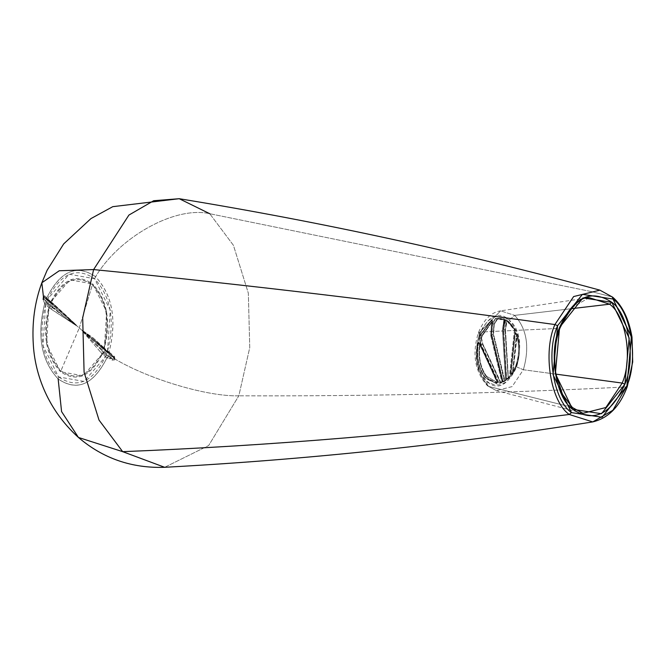 <?xml version="1.0" encoding="UTF-8"?>
<svg xmlns="http://www.w3.org/2000/svg" width="666" height="666" viewBox="0 0 666 666"><rect width="100%" height="100%" fill="white"/><g stroke="black" fill="none" stroke-linecap="round" stroke-linejoin="round"><path stroke-width="0.5" stroke-dasharray="3.33 2.5" d="M509.14 320.113L514.676 315.368L570.97 308.741L514.676 315.368C526.931 328.996 529.82 347.119 523.359 369.747C529.82 347.119 526.931 328.996 514.676 315.368L509.14 320.113C497.177 312.271 487.221 317.058 479.287 334.465C473.726 353.946 476.215 369.547 486.763 381.268L487.454 385.797L488.678 386.422C476.423 372.793 473.534 354.67 479.995 332.043L478.371 332.759L479.287 334.465L478.371 332.759L479.995 332.043C473.534 354.67 476.423 372.793 488.678 386.422L565.043 405.544L488.678 386.422L487.454 385.797L486.763 381.268C498.726 389.111 508.674 384.324 516.608 366.916C522.169 347.444 519.68 331.843 509.14 320.113C485.755 297.294 461.996 362.229 486.763 381.268C510.148 404.087 533.907 339.152 509.14 320.113M516.608 366.916L523.359 369.747L555.943 374.134L523.359 369.747L512.104 386.613L496.303 390.592L488.678 386.422L496.303 390.592L512.104 386.613L523.359 369.747L516.608 366.916M559.582 327.422L559.298 328.388C548.568 352.664 555.486 396.037 571.886 407.259L572.377 407.509M555.352 373.909L571.886 407.259L582.958 413.303L572.685 407.925M589.235 297.652L571.436 307.817L559.298 328.388L479.995 332.043L559.298 328.388L571.436 307.817L589.235 297.652L500.632 310.847L514.676 315.368L500.632 310.847L479.995 332.043L500.632 310.847C491.242 312.262 483.824 319.563 478.371 332.759C471.861 354.17 474.891 371.853 487.454 385.797L496.303 390.592L582.958 413.303M571.886 407.259L565.051 405.544L571.886 407.259M513.086 372.927L516.575 365.85L513.278 372.727L512.937 372.386L516.866 335.081L516.433 335.023L512.512 372.169L513.278 372.727L516.583 365.692C520.121 355.361 520.354 345.113 517.282 334.948L512.937 372.211L513.32 372.494L516.583 365.692C520.104 355.369 520.337 345.121 517.282 334.948L517.149 334.474L516.575 334.773L517.149 334.474L517.282 334.948L517.149 334.474M515.742 332.883L516.083 333.366C519.597 344.83 519.48 355.711 515.75 366L511.746 374.15L515.742 366.158C519.522 354.953 519.638 343.956 516.075 333.166L515.243 333.649L515.284 332.567L515.742 332.883L515.284 332.567L514.818 333.591L516.433 335.023L517.349 334.815C520.437 345.071 520.204 355.403 516.649 365.809L513.344 372.677L511.746 374.15L513.32 372.494L512.512 372.169L512.937 372.211L512.512 372.169L516.433 335.023L516.899 334.915L515.243 333.649L511.055 373.326L512.512 372.169L511.055 373.326L511.804 373.901L515.75 366C519.497 354.92 519.605 344.039 516.083 333.366L517.282 334.757C520.371 345.046 520.138 355.411 516.575 365.85L515.75 366L511.746 374.15L510.631 373.285L514.818 333.591L516.075 333.166C519.663 343.947 519.547 354.953 515.742 366.158L516.575 365.85C520.113 356.185 520.346 345.82 517.282 334.757L516.017 333.308C519.555 344.014 519.447 354.92 515.675 366.042L511.804 373.901L510.631 373.826L511.28 374.558L511.804 373.901L511.371 374.267M478.987 342.549L497.119 381.918L496.528 383.691L485.131 377.672C478.28 368.831 475.907 357.326 478.03 343.156L479.304 342.923L480.128 345.279L478.979 342.291L480.977 345.829L480.144 345.504L480.994 346.054L480.427 344.572L479.587 344.605L478.454 343.248C476.44 357.484 478.787 368.864 485.481 377.389L485.131 377.672L485.481 377.389L487.604 379.537L496.744 383.341L497.627 381.984L480.977 345.829L497.61 381.743L497.202 382.925L497.61 381.743L497.136 382.159L497.61 381.743L497.685 382.584M502.53 329.77L505.552 379.845L505.119 381.019L503.429 382.018L502.622 381.452L491.441 334.807L492.182 323.551L495.604 318.215L503.846 318.606L504.287 319.156L502.505 329.828L505.552 379.845L505.119 381.019L506.002 380.494L506.293 379.703L505.536 379.911L502.505 329.828L503.296 329.936L504.886 319.855L497.36 319.347L494.255 324.259L493.606 334.449L504.953 380.869L506.277 379.778L503.271 329.986L506.293 379.703L506.002 380.494L505.244 380.702L505.536 379.911L503.429 382.018L502.622 381.452L491.441 334.807L491.858 334.682L503.03 381.31L504.811 381.193L503.429 382.018L505.244 380.702L503.571 381.693L503.03 381.31L503.429 382.018L504.811 381.193L504.262 380.819L504.811 381.193L504.262 380.819L493.19 334.573L504.262 380.819L502.622 381.452L503.03 381.31L491.858 334.682L491.441 334.807L492.182 323.551L491.858 334.682L493.19 334.573L491.858 334.682L492.582 323.726L493.889 323.992L493.19 334.573L493.889 323.992L492.182 323.551L495.604 318.215L497.444 319.297L497.052 319.022L493.889 323.992L494.289 324.175L493.889 323.992L497.052 319.022L495.912 318.539L492.582 323.726L495.837 318.082L503.987 318.964L495.912 318.539L497.36 319.347L494.255 324.259L493.19 334.573L493.606 334.449L504.811 381.193L506.293 379.703L505.536 379.911L502.505 329.828L504.22 320.055L503.804 321.228L504.645 320.92L503.296 329.936L504.92 319.68L497.211 318.931L504.736 319.68L503.846 318.606L504.204 320.229L502.505 329.828L503.812 321.07L504.645 320.92L503.271 329.986L506.277 379.778L503.296 329.936L502.53 329.77M514.518 330.086L509.615 376.54L507.167 379.445L506.485 379.462L503.238 329.637L504.42 321.761L505.186 319.996L505.969 319.63L514.393 329.229L514.518 330.086L515.268 330.244L510.406 376.34L509.315 377.314L510.406 376.34L509.398 377.039L514.518 330.086L508.707 321.869L506.085 319.98L509.632 322.319L508.707 321.869L509.632 322.319L515.184 329.67L509.632 322.319L507.234 320.571L505.444 329.578L508.441 378.205L510.381 376.315L515.251 330.203L507.35 320.92L506.701 320.829L507.234 320.571L515.184 329.67L514.418 329.479L514.502 330.045L515.268 330.244L510.406 376.34L508.574 378.496L510.406 376.34L515.251 330.203L508.707 321.869L506.085 319.98L505.561 320.221L507.234 320.571L506.127 322.211L507.084 321.045L505.561 320.221L505.969 319.63L514.393 329.229L514.518 330.086M490.767 335.231L501.823 381.427L501.307 382.933L499.209 383.483L480.727 344.597L479.312 338.095L480.161 335.223L491.416 319.955L492.174 321.578L491.575 323.018L490.75 335.373L501.823 381.427L501.307 382.933L502.139 382.334L499.209 383.483L480.727 344.597L481.118 344.389L499.009 382.883L502.139 382.334L499.009 382.883L499.209 383.483L501.307 382.933L499.4 383.133L502.464 381.834L491.541 335.739L492.565 322.169L492.291 321.661L482.284 335.789L481.518 338.161L482.808 343.972L500.79 382.376L498.626 383.1L499.009 382.883L481.118 344.389L482.417 344.18L480.727 344.597L479.312 338.095L480.161 335.223L481.859 335.672L480.561 335.406L479.745 338.062L481.118 344.389L479.745 338.062L481.543 337.978L481.093 338.195L482.417 344.18L500.208 382.467L482.417 344.18L481.093 338.195L479.312 338.095L481.518 338.161L482.808 343.972L482.417 344.18L482.808 343.972L500.607 382.725L502.139 382.334L502.497 381.327L501.823 381.585L502.497 381.327L491.541 335.739L502.489 381.485L491.541 335.739L492.565 322.169L491.541 335.739L490.75 335.373L491.583 322.86L490.767 335.231M504.82 321.944L504.42 321.761L504.82 321.944L505.186 319.996L505.969 319.63L505.561 320.221L507.251 320.579L515.334 330.228L510.464 376.332L507.142 379.229L509.532 376.523L514.443 330.053L506.06 319.963L507.234 320.571L506.127 322.211L504.82 321.944L506.127 322.211L505.019 329.603L508.183 378.479L505.019 329.603L503.238 329.637L504.42 321.761L505.186 319.996L505.561 320.221L503.671 329.603L506.618 378.646L508.341 377.947L505.444 329.578L506.518 322.386L505.444 329.578L503.671 329.603L504.82 321.944M492.549 322.336L492.007 321.32L492.549 322.336L492.199 321.378L491.575 323.018L492.199 321.378L492.549 322.336L492.698 321.861L492.407 322.71L491.583 322.86L492.199 321.378L491.691 320.304L480.561 335.406L479.786 337.695L481.543 337.978L482.259 335.847L481.859 335.672L481.143 337.82L481.859 335.672L492.007 321.32L492.582 321.462L492.007 321.32L481.859 335.672L482.259 335.847L492.291 321.661L491.691 320.304L480.561 335.406L480.161 335.223L491.416 319.955L492.224 320.254L492.174 321.578L492.324 320.712M491.583 322.86L490.75 335.373L491.558 335.597L492.407 322.71L491.583 322.86M504.22 320.055L504.853 320.379L504.645 320.92L504.92 319.68L504.853 320.379L504.22 320.055L503.987 318.964L496.07 318.448L503.987 318.964L504.22 320.055M497.544 382.775L497.677 381.801L480.494 344.439L479.045 342.615L497.202 382.642L496.528 383.691L485.131 377.672C478.321 368.814 475.949 357.309 478.03 343.156L478.454 343.248L478.554 342.191L478.03 343.156L478.454 343.248C476.39 357.251 478.737 368.631 485.481 377.389L487.604 379.537L488.811 379.204L487.604 379.537L496.744 383.341L497.202 382.925L488.811 379.204L497.552 382.775L496.744 383.341L497.119 381.918L480.144 345.504L479.304 343.098L480.427 344.38L479.695 344.414L480.286 344.106L480.427 344.572L480.286 344.106M486.322 376.615L488.811 379.204L486.322 376.615C480.228 368.539 477.98 357.867 479.587 344.605C477.93 357.642 480.178 368.306 486.322 376.615L486.671 376.332L486.322 376.615M486.671 376.332C480.594 368.123 478.371 357.575 480.003 344.688C478.338 357.592 480.561 368.14 486.671 376.332L497.427 382.575L486.671 376.332M508.574 378.496L507.267 379.145L510.281 376.573L508.574 378.496L506.751 379.187L506.618 378.646L507.917 377.997L508.574 378.496M492.224 320.254L491.816 319.822L491.691 320.304L492.316 320.712L491.508 322.902L490.692 335.323L501.756 381.535L501.481 382.592L502.555 381.377L491.616 335.647L492.582 321.462M480.427 344.572L497.627 381.984L480.427 344.572M506.618 378.646L507.267 379.145L506.485 379.462L506.193 378.696L506.618 378.646L503.671 329.603L503.238 329.637L506.193 378.696L506.751 379.187M480.328 344.147L479.587 344.605L478.454 343.248L479.304 343.098L478.454 343.248M497.119 381.918L480.128 345.279L497.119 381.918M504.811 381.193L506.36 379.728L503.354 329.953L504.92 320.338L504.029 318.981L502.447 329.803L505.477 379.886L505.203 380.719L503.546 381.701L504.836 381.185M504.678 380.677L504.262 380.819L504.678 380.677M492.007 321.32L491.691 320.304M507.167 379.445L509.398 377.039L507.167 379.445M510.631 373.285L511.055 373.326L510.631 373.826L510.631 373.285L511.055 373.326L515.243 333.649L514.818 333.591L510.631 373.285M41.841 282.784L43.598 297.202L44.947 296.961L75.633 324.367L53.03 303.363L50.899 301.74L51.673 303.421L53.605 304.662L53.03 303.363L53.197 304.537L60.964 310.814L46.762 298.876L46.678 297.76L43.723 296.87L43.831 296.004L43.723 296.87L76.407 325.716L43.598 297.202L76.523 325.291L51.515 302.247C63.054 279.812 76.682 274.009 92.383 284.84L79.279 327.972L76.473 325.557L79.279 327.972L60.922 370.82L79.279 327.972L114.893 358.741L114.66 359.94L114.777 359.074L81.968 330.561L102.531 351.157L108.591 356.427L102.531 351.157L100.774 352.322L81.96 330.544L114.777 359.074L112.862 358.941L114.444 359.307L114.66 359.94L112.429 360.131L112.862 358.941L92.233 341L81.96 330.544L100.774 352.322L102.531 351.157L108.591 356.427L112.779 358.907L112.429 360.131L109.765 359.282L110.681 357.809L107.143 355.411L106.169 355.752L107.143 355.411L103.563 352.256L101.798 353.413C90.434 375.766 76.815 381.568 60.922 370.82C46.787 355.711 42.957 334.732 49.442 307.9L76.415 325.732L50.957 309.024L52.506 307.667L46.453 302.397L44.58 303.48L43.165 299.467L43.973 298.868L46.453 302.397L52.506 307.667L50.957 309.024L49.442 307.9C42.907 334.449 46.737 355.419 60.922 370.82L60.531 371.736C46.021 355.985 42.116 334.548 48.818 307.426L49.509 306.493L46.329 303.729L49.509 306.493L50.483 306.152L48.818 307.426L46.545 343.931L60.523 371.736L83.2 375.799L102.298 353.912L105.478 356.685L84.091 381.435L58.625 376.939L42.957 345.654L45.638 304.653L48.818 307.426L45.638 304.653L47.303 303.38L50.982 306.543L49.442 307.9L50.982 306.543L64.76 317.124L46.453 302.397L44.131 299.192L64.76 317.124L44.131 299.192L43.598 297.202L76.407 325.716L64.76 317.124L76.523 325.383L65.576 314.901L43.964 296.636L43.831 296.004L44.78 295.746L44.947 296.961L44.78 295.746L45.754 296.503L46.262 298.052L44.997 296.994L47.552 299.392L65.576 314.901L47.552 299.392L45.996 297.827L45.754 296.503L46.762 298.876L53.605 304.662L47.902 300.183L46.853 299.009L46.77 297.893L47.719 299.941L50.899 302.705L50.899 301.74C62.496 278.871 76.415 272.935 92.666 283.916L92.383 284.84L92.666 283.916C107.168 299.675 111.072 321.112 104.379 348.235L106.643 311.721L92.666 283.924L69.997 279.862L50.899 301.74L47.719 298.976L69.106 274.226L94.572 278.721L110.24 309.998L107.559 350.999L104.379 348.235L104.379 349.2L112.487 355.602L109.69 353.413L109.316 352.214L114.41 356.427L113.986 357.051L93.04 338.778L104.379 349.2L105.07 349.633L103.863 347.76L109.074 352.064C117.074 320.338 112.571 295.221 95.588 276.715L94.572 278.713C110.872 296.453 115.201 320.546 107.559 350.999L107.559 351.964L104.379 349.2L108.25 352.397L104.038 348.942L102.847 346.67L103.638 348.151L109.69 353.413L103.022 347.852L103.638 348.151L102.847 346.67L93.049 337.82L82.084 330.211L93.123 337.887L102.847 346.67L104.662 349.242L93.04 338.778L113.678 356.718L114.893 358.741L113.986 357.051L114.41 356.427L114.893 358.741L109.316 352.214L107.559 350.999L107.559 351.964L109.457 353.271L109.074 352.064L109.457 353.271L97.286 342.382L107.742 352.206L109.69 353.413L109.074 352.064C117.016 320.038 112.521 294.921 95.588 276.715C76.515 263.878 60.24 270.937 46.77 297.893L46.853 299.009L48.402 300.374L47.719 299.941L52.081 303.538L51.515 302.247C62.87 279.895 76.49 274.092 92.383 284.84C106.577 300.241 110.398 321.212 103.863 347.76C110.348 320.929 106.518 299.958 92.383 284.84L79.279 327.972L93.04 338.778L82.093 330.228L115.235 359.182C150.066 379.811 208.242 396.761 238.828 395.812L249.75 347.585L248.343 293.198L233.425 245.304L209.757 213.719C175.466 205.744 119.439 236.655 95.588 276.715C119.439 236.655 175.466 205.744 209.757 213.719L233.425 245.304L248.343 293.198L249.75 347.585L238.828 395.812C208.242 396.761 150.066 379.811 115.235 359.182L107.218 357.933L108.591 356.427L107.218 357.933L105.478 356.685L106.169 355.752L105.478 356.685C92.524 382.509 76.906 389.26 58.625 376.939L58.158 378.971L58.625 376.939C42.324 359.207 37.995 335.106 45.638 304.653L44.672 303.621C36.672 335.348 41.167 360.464 58.158 378.971C77.231 391.808 93.498 384.748 106.976 357.792L108.35 356.277L106.976 357.792C93.307 384.831 77.031 391.891 58.158 378.971C41.225 360.764 36.73 335.647 44.672 303.621L45.638 304.653L47.303 303.38L46.537 302.539L44.672 303.621L46.453 302.397L44.58 303.48L43.382 296.936L43.973 298.868L43.165 299.467M50.899 301.74L50.899 302.705L47.719 299.941L47.719 298.976C60.673 273.143 76.29 266.392 94.572 278.713L95.588 276.715C76.715 263.794 60.439 270.854 46.77 297.893L50.899 301.74M108.25 352.397L107.559 351.964L108.25 352.397M103.963 352.639L102.298 353.912L106.976 357.792L109.765 359.282L110.681 357.809L112.862 358.941L92.233 341L103.563 352.256L101.798 353.413C90.251 375.849 76.623 381.651 60.922 370.82L60.531 371.736C76.781 382.725 90.701 376.781 102.298 353.912L102.989 352.988L106.169 355.752L102.989 352.988L103.963 352.639M100.774 352.322L101.798 353.413L100.774 352.322M51.59 303.138L50.899 302.705L51.59 303.138M47.636 299.534L46.762 298.868L47.636 299.534M626.947 385.989L631.226 335.647L612.262 296.969L609.29 296.195L612.262 296.969L631.226 335.647L626.947 385.989M626.889 385.93L626.623 386.904C502.014 393.34 372.752 396.312 238.828 395.812C372.752 396.312 502.014 393.34 626.623 386.904L612.895 410.248L592.757 421.911M164.652 467.299L208.649 445.546L238.828 395.812L208.649 445.546L164.644 467.299M609.282 296.195L591.724 291.666L609.282 296.195M591.708 291.666L209.757 213.719L591.708 291.666M599.899 290.151L612.737 297.219M58.158 378.971L61.572 411.58L78.446 437.462M179.204 198.701L209.757 213.719M492.707 321.861L492.291 320.421M511.538 374.167L513.17 372.885M517.191 334.515L515.825 332.967"/><path stroke-width="1" d="M589.235 297.652C580.302 296.695 570.546 306.843 559.948 328.105C554.811 342.083 553.471 357.401 555.927 374.051L562.454 394.347L572.377 407.509L571.886 407.259L572.66 409.315C555.627 397.669 548.434 352.622 559.582 327.422L559.298 328.388L559.582 327.422C573.468 296.953 590.884 288.578 611.821 302.297L609.606 304.195L589.235 297.652L609.606 304.195L611.821 302.297C628.854 313.952 636.038 358.991 624.891 384.199C611.005 414.66 593.597 423.035 572.66 409.315L571.886 407.259L572.685 407.925M624.891 384.199L622.194 383.067C632.933 358.791 626.007 315.418 609.606 304.195L570.97 308.741L609.606 304.195C626.007 315.418 632.933 358.791 622.194 383.067L624.891 384.199M582.958 413.303L605.869 407.534L622.194 383.067L555.943 374.134L622.194 383.067L605.869 407.534L582.958 413.303L572.377 407.509M555.352 373.909L559.582 327.422M571.461 412.595L602.047 417.266L626.889 385.93L631.435 336.963L613.02 299.026L582.425 294.355L557.584 325.691L553.046 374.658L571.461 412.595L569.255 414.485C550.557 401.69 542.657 352.231 554.903 324.55L557.584 325.682L554.903 324.55C542.657 352.231 550.557 401.69 569.255 414.485L592.757 421.911L569.255 414.485L571.461 412.595C553.388 400.224 545.754 352.431 557.584 325.682L582.425 294.355L613.02 299.026L612.262 296.969L613.02 299.026C631.093 311.388 638.719 359.19 626.889 385.93L602.047 417.266L571.461 412.595M572.66 409.315L555.302 373.568L559.582 327.414L582.983 297.902L611.821 302.297L629.179 338.053L624.891 384.207L601.481 413.719L572.66 409.315M209.757 213.719L179.221 198.709L153.671 200.724L128.921 215.06L93.615 269.572L82.684 317.799L84.091 372.186L99.018 420.08L122.686 451.665L78.446 437.462L122.686 451.665L164.652 467.299L122.686 451.665C269.888 445.779 418.748 433.391 569.255 414.485C418.748 433.391 269.888 445.779 122.686 451.665L99.018 420.08L84.091 372.186L82.684 317.799L93.615 269.572C244.139 284.507 397.902 302.83 554.903 324.55C397.902 302.83 244.139 284.507 93.615 269.572L59.249 270.762L41.841 282.784L43.44 296.77L43.165 299.467M612.737 297.219L599.899 290.151L573.642 296.553L554.903 324.55L573.642 296.553L599.899 290.151L612.737 297.219C622.444 305.686 628.862 318.981 632.001 337.104L632.7 362.013L627.255 386.621C620.013 406.335 608.516 418.098 592.757 421.911L612.895 410.248L626.889 385.93M592.757 421.911C451.756 444.364 309.057 459.49 164.652 467.299C131.751 468.406 103.014 458.458 78.446 437.462L61.572 411.58L58.158 378.971M179.204 198.701L112.77 206.668L90.951 218.59L63.695 243.889L47.12 270.263L41.841 282.784L59.249 270.762L93.615 269.572L128.921 215.06L153.671 200.724L179.221 198.709C321.936 222.094 462.162 252.572 599.899 290.151M41.841 282.784C34.724 302.014 31.885 322.652 33.325 344.688C34.757 369.988 44.997 407.201 78.446 437.462"/></g></svg>
